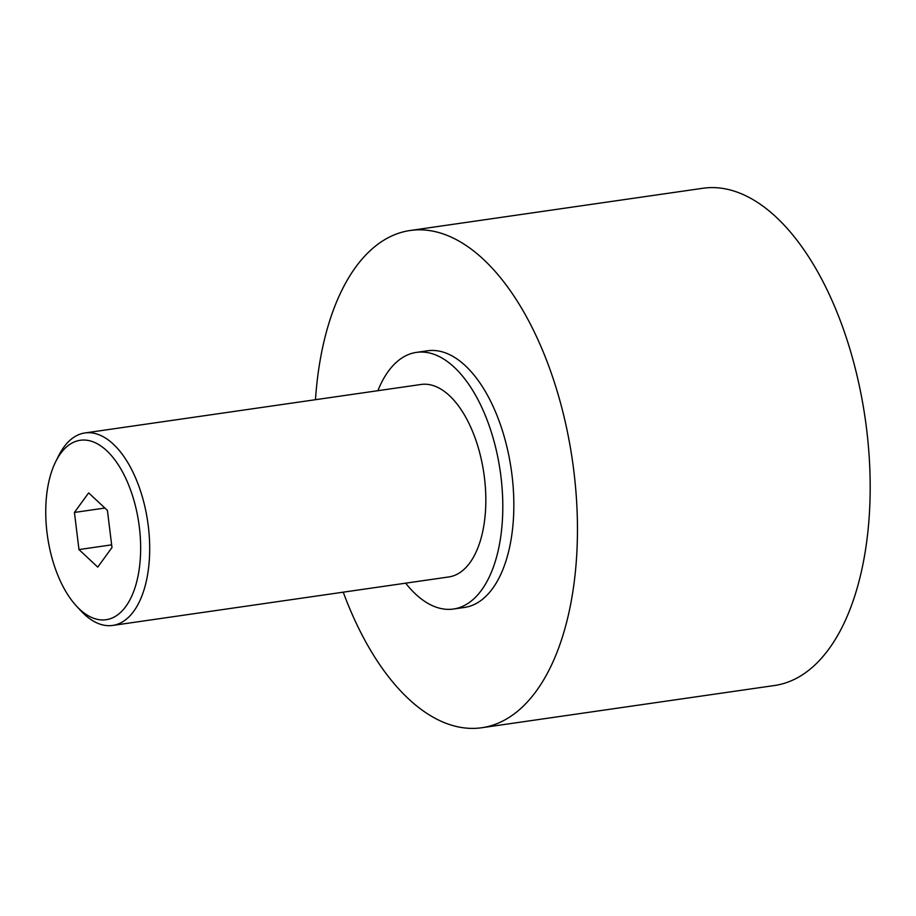 <?xml version="1.0" encoding="UTF-8"?>
<svg xmlns="http://www.w3.org/2000/svg" width="916" height="916" viewBox="0 0 916 916"><rect width="100%" height="100%" fill="white"/><g stroke="black" fill="none" stroke-linecap="round" stroke-linejoin="round"><path stroke-width="1.37" d="M55.773 461.515L58.67 455.733A97.233 49.475 81.8 0 1 84.925 432.959A97.233 49.475 81.8 0 1 135.774 478.358A97.233 49.475 81.8 0 1 112.691 625.433A97.233 49.475 81.8 0 1 81.055 610.995L76.658 606.266A90.65 46.132 81.8 0 1 58.727 577.401A90.65 46.132 81.8 0 1 55.773 461.515A90.65 46.132 81.8 0 1 127.668 482.606A90.65 46.132 81.8 0 1 132.774 593.751A90.65 46.132 81.8 0 1 76.658 606.266M84.925 432.959L421.062 384.468A97.233 49.475 81.8 0 1 471.912 429.867A97.233 49.475 81.8 0 1 448.829 576.943L112.691 625.433M315.47 399.697A251.19 127.805 81.8 0 1 410.139 230.5A251.19 127.805 81.8 0 1 541.493 347.782A251.19 127.805 81.8 0 1 481.85 727.728A251.19 127.805 81.8 0 1 350.496 610.434A251.19 127.805 81.8 0 1 343.237 592.171M410.139 230.5L702.858 188.272A251.19 127.805 81.8 0 1 834.224 305.566A251.19 127.805 81.8 0 1 774.581 685.5L481.85 727.728M377.884 390.697A129.648 65.963 81.8 0 1 416.436 352.385A129.648 65.963 81.8 0 1 484.243 412.921A129.648 65.963 81.8 0 1 453.454 609.025A129.648 65.963 81.8 0 1 405.639 583.171M416.436 352.385L427.486 350.794A129.648 65.963 81.8 0 1 495.281 411.33A129.648 65.963 81.8 0 1 464.504 607.434L453.454 609.025M78.971 549.566L74.425 512.445L88.657 492.877L107.424 510.43L111.981 547.55L97.749 567.119L78.971 549.566L111.649 544.848M74.425 512.445L104.882 508.048"/></g></svg>
